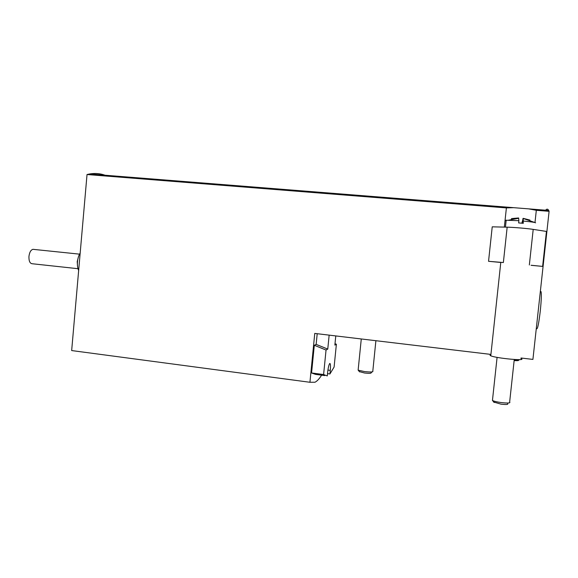<?xml version="1.0" encoding="UTF-8"?>
<svg xmlns="http://www.w3.org/2000/svg" width="578" height="578" viewBox="0 0 578 578"><rect width="100%" height="100%" fill="white"/><g stroke="black" fill="none" stroke-linecap="round" stroke-linejoin="round"><path stroke-width="0.87" d="M324.757 375.592L315.574 374.392L311.571 372.969L323.608 374.537L326.043 350.037L314.302 345.283L316.152 344.38L317.206 333.708M311.571 372.969L314.302 345.283M326.043 350.037L327.762 349.076L329.149 335.132M335.782 335.919L334.864 345.095L336.382 344.242L334.106 367.037L329.922 373.973L330.284 370.375C330.674 365.787 330.508 363.483 329.785 363.461C328.94 364.407 328.232 367.341 327.661 372.261L327.293 375.924L323.608 374.537M511.624 218.578L518.603 217.964L518.871 220.688L506.176 220.225C505.136 220.312 505.114 220.485 506.126 220.738M504.334 227.103L506.393 207.914L513.596 207.668L528.646 208.86L536.319 210.298L549.1 211.317L548.717 210.457C547.677 208.579 546.47 208.759 545.09 210.992M80.631 351.756L71.665 350.557L87.032 174.527L506.393 207.914M71.665 350.557L309.938 382.275L315.003 382.239C317.178 381.097 319.374 378.742 321.599 375.18M490.924 354.415L314.757 333.419L309.938 382.275M549.1 211.317L532.916 359.415L521.002 357.999M534.997 222.472L536.319 210.298M531.081 265.259L542.619 266.4L546.441 231.431L533.205 229.379C527.786 228.505 513.372 227.284 507.166 227.168L492.225 226.829L488.547 261.299L503.366 262.535L507.166 227.168M542.619 266.4L531.074 265.309M500.779 262.455L488.547 261.299M87.032 174.527L89.482 173.992C95.803 172.916 101.728 173.631 107.262 176.138M536.268 328.745L536.724 328.795C537.663 329.005 538.848 323.116 540.271 311.13C541.376 300.271 541.622 293.747 541.008 291.565L540.676 291.529M78.659 270.482C77.611 268.228 77.221 265.316 77.488 261.747C77.842 258.178 78.738 255.281 80.176 253.063M77.503 266.003L77.214 261.567L78.492 256.675M77.994 268.698L32.267 263.749C29.926 263.517 28.821 261.083 28.943 256.444C29.492 252.304 30.829 249.927 32.96 249.32L33.784 249.4M336.382 344.242L335.002 343.686M327.524 373.663L329.922 373.973M327.762 349.076L316.152 344.38M500.786 262.412C499.703 262.289 499.71 262.26 500.794 262.333L503.366 262.535M490.874 354.849C489.768 355.029 489.732 355.34 490.773 355.788C496.177 358.331 528.075 361.264 520.937 358.57M372.073 371.914L371.09 372.745C371.437 373.417 369.255 373.504 364.545 373.005L359.343 371.589M372.839 371.264C373.294 372.109 370.52 372.21 364.508 371.575L358.179 370.158L358.187 369.58M521.84 223.18L523.162 218.621M529.925 220.081L523.191 218.34L523.278 223.31L518.632 222.92L518.871 220.688M535.596 222.841C535.033 222.378 531.009 221.786 523.524 221.071M509.724 402.057C510.641 403.126 507.831 403.3 501.307 402.584C497.058 401.985 494.132 401.298 492.528 400.511L492.535 399.651M507.657 403.733C508.358 404.586 506.155 404.723 501.039 404.159L493.778 402.057M522.44 223.231L522.938 218.585M511.378 219.315L511.429 218.816M522.657 223.252L523.191 218.34M518.618 359.697C519.716 360.289 518.235 360.462 514.182 360.231M518.502 360.253C518.777 360.658 517.324 360.773 514.138 360.585M327.928 370.072L330.284 370.375M529.34 264.984L533.205 229.379M518.755 218.282L508.589 220.175M89.482 173.992L513.596 207.668M528.646 208.86L548.717 210.457M79.533 254.147L32.96 249.32M541.008 291.565L540.336 291.5M490.773 355.788L500.794 262.333M359.581 371.885L358.179 370.158M361.279 338.961L358.129 370.13M375.895 340.702L372.796 371.235M535.307 222.667L523.314 218.506M506.176 220.225L505.439 227.132M497.087 357.363L492.449 400.467M514.261 359.494L509.651 402.013M494.154 402.526L492.528 400.511"/></g></svg>
